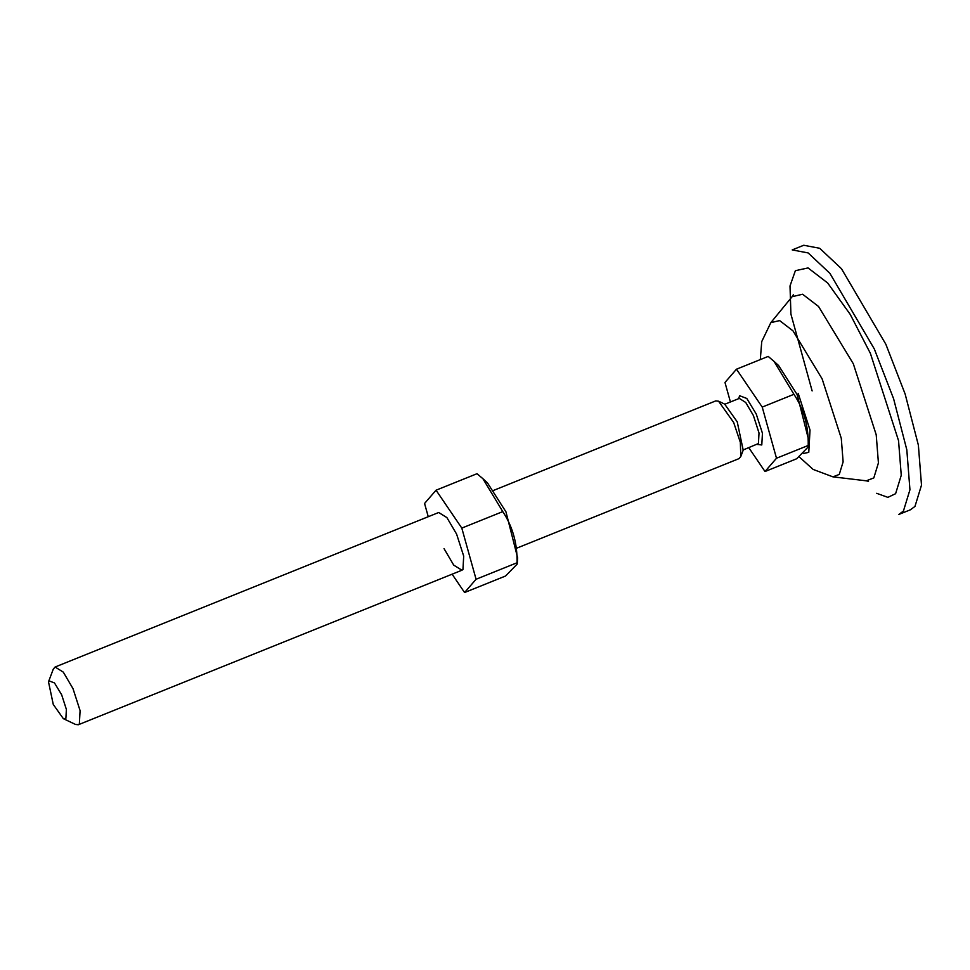 <?xml version="1.0" encoding="UTF-8"?>
<svg xmlns="http://www.w3.org/2000/svg" width="970" height="970" viewBox="0 0 970 970"><rect width="100%" height="100%" fill="white"/><g stroke="black" fill="none" stroke-linecap="round" stroke-linejoin="round"><path stroke-width="1.45" d="M428.255 516.707L424.557 503.478L436.051 490.202L461.805 528.092L476.076 579.26L464.582 592.524L452.117 574.191M444.03 548.62L453.717 565.122L461.938 570.227L462.957 569.487L463.696 556.113L456.603 534.106L446.915 517.616L438.695 512.5L55.084 667.02L63.305 672.137L72.992 688.627L80.086 710.634L79.346 724.008L78.327 724.748L75.527 724.457L63.341 718.661L65.887 718.358L66.384 709.446L61.656 694.775L54.465 682.928L49.033 680.867L48.5 681.813L53.265 704.45L63.341 718.661M517.034 562.758C517.446 543.673 512.693 526.613 502.775 511.602L482.902 478.695L487.437 482.842L505.964 511.857L517.64 557.823L517.24 563.982L517.034 562.758L476.076 579.26M502.775 511.602L461.805 528.092M517.24 563.994L505.54 576.022L464.582 592.524M482.902 478.695L477.01 473.712L436.051 490.202M885.852 344.265L905.143 394.05L918.372 445.145L921.5 485.133L914.965 506.425L910.321 509.832L898.766 514.476L903.409 511.081L909.945 489.777L906.817 449.801L893.588 398.706L874.297 348.921L829.896 273.346L808.155 252.94L792.199 249.908L803.754 245.252L819.711 248.296L841.451 268.69L885.852 344.265M812.132 390.922L790.914 314.086L790.004 285.98L795.376 270.691L808.058 267.926L827.677 282.998L850.217 314.389L870.405 353.407L898.547 440.683L901.251 475.276L895.601 493.694L887.865 497.355L876.662 493.306M798.189 393.359L810.023 430.049L808.774 452.347L803.378 453.487M730.422 401.98L724.978 382.471L736.472 369.194L762.226 407.085L776.497 458.24L808.216 445.472L808.41 446.709L796.722 458.737L765.003 471.517L748.804 447.691M776.497 458.24L765.003 471.517M738.546 398.706L739.673 395.748L746.803 398.464L756.236 414.008L762.444 433.263L761.789 444.963L756.952 444.405M808.216 445.472C808.616 426.388 803.863 409.328 793.945 394.305L774.072 361.41L778.607 365.544L797.134 394.572L808.81 440.538L808.41 446.697M718.564 401.204L724.651 404.102L737.236 421.853L743.202 450.153L740.825 456.47L740.328 442.308L733.672 422.508L718.564 401.204L715.751 400.901L493.863 490.286M774.072 361.41L768.191 356.414L736.472 369.194M793.945 394.305L762.226 407.085M48.5 681.813L53.265 669.179L55.084 667.02M517.107 548.014L739.007 458.628L740.825 456.47M793.339 294.759L792.09 296.711L802.602 294.237L818.559 306.496L853.321 363.786L876.213 434.79L878.42 462.933L873.812 477.919L866.246 480.817L868.502 481.35M792.09 296.711L770.823 322.658L779.625 320.585L792.987 330.855L822.111 378.833L841.281 438.307L843.124 461.878L839.268 474.427L832.927 476.852L866.246 480.817M743.287 449.91L758.431 443.545L759.013 432.972L753.399 415.536L745.736 402.489L739.31 398.403M770.823 322.658L761.741 341.573L760.31 359.591M799.207 456.882L813.127 469.419L832.927 476.852M724.881 404.211L739.225 398.44M461.938 570.227L78.327 724.748"/></g></svg>
